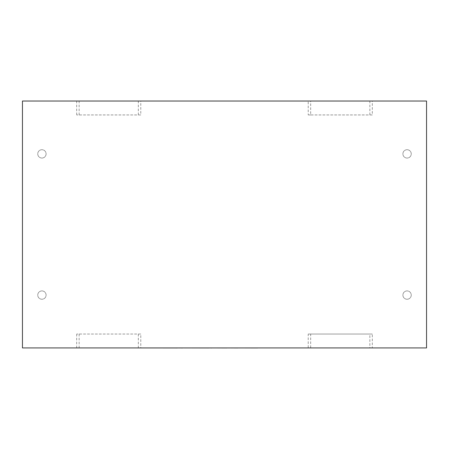 <?xml version="1.0" encoding="UTF-8"?>
<svg xmlns="http://www.w3.org/2000/svg" width="449" height="449" viewBox="0 0 449 449"><rect width="100%" height="100%" fill="white"/><g stroke="black" fill="none" stroke-linecap="round" stroke-linejoin="round"><path stroke-width="0.34" stroke-dasharray="2.25 1.68" d="M407.075 149.713A4.176 4.176 0 0 1 411.25 153.889A4.176 4.176 0 0 1 407.075 158.059A4.176 4.176 0 0 1 402.905 153.889A4.176 4.176 0 0 1 407.075 149.713A4.176 4.176 0 0 1 411.25 153.889A4.176 4.176 0 0 1 407.075 158.059A4.176 4.176 0 0 1 402.905 153.889A4.176 4.176 0 0 1 407.075 149.713M41.925 158.059A4.176 4.176 0 0 0 46.095 153.889A4.176 4.176 0 0 0 41.925 149.713A4.176 4.176 0 0 0 37.75 153.889A4.176 4.176 0 0 0 41.925 158.059A4.176 4.176 0 0 0 46.095 153.889A4.176 4.176 0 0 0 41.925 149.713A4.176 4.176 0 0 0 37.75 153.889A4.176 4.176 0 0 0 41.925 158.059M407.075 299.253A4.176 4.176 0 0 0 411.25 295.077A4.176 4.176 0 0 0 407.075 290.907A4.176 4.176 0 0 0 402.905 295.077A4.176 4.176 0 0 0 407.075 299.253A4.176 4.176 0 0 0 411.25 295.077A4.176 4.176 0 0 0 407.075 290.907A4.176 4.176 0 0 0 402.905 295.077A4.176 4.176 0 0 0 407.075 299.253M41.925 290.907A4.176 4.176 0 0 1 46.095 295.077A4.176 4.176 0 0 1 41.925 299.253A4.176 4.176 0 0 1 37.75 295.077A4.176 4.176 0 0 1 41.925 290.907A4.176 4.176 0 0 1 46.095 295.077A4.176 4.176 0 0 1 41.925 299.253A4.176 4.176 0 0 1 37.75 295.077A4.176 4.176 0 0 1 41.925 290.907M140.773 114.938L76.7 114.938L140.773 114.938L140.773 101.025L308.227 101.025L308.227 114.938L372.3 114.938L372.3 101.025L426.55 101.025L426.55 347.936L308.227 347.936L308.227 334.028L372.3 334.028L372.3 347.936M140.773 334.028L76.7 334.028L140.773 334.028L140.773 347.936L308.227 347.936M76.7 334.028L76.7 347.936L140.773 347.936M76.7 114.938L76.7 101.025L22.45 101.025L22.45 347.936L76.7 347.936M372.3 101.025L308.227 101.025M76.7 101.025L140.773 101.025M138.337 334.028L138.337 347.936M79.136 334.028L79.136 347.936M372.3 334.028L369.864 334.028L369.864 347.936M369.864 334.028L310.663 334.028L310.663 347.936M310.663 334.028L308.227 334.028M79.136 114.938L79.136 101.025M138.337 114.938L138.337 101.025M372.3 114.938L310.663 114.938L310.663 101.025M310.663 114.938L308.227 114.938M369.864 114.938L369.864 101.025M265.584 347.936L292.215 347.936M292.215 347.975L284.11 347.936M284.11 347.975L294.061 347.936M294.061 347.975L302.166 347.936M302.166 347.975L311.729 347.936M311.729 347.975L313.666 347.975M135.272 347.975L247.534 347.936M247.534 347.975L273.929 347.936M273.929 347.975L275.815 347.936M275.815 347.975L259.37 347.936M259.37 347.975L261.851 347.936M261.851 347.975L276.842 347.936M276.842 347.975L278.683 347.936M278.683 347.975L263.692 347.936M263.692 347.975L265.584 347.975M253.376 347.936L172.786 347.936L253.376 347.936M225.673 347.975L227.014 347.975L225.673 347.936M204.003 347.975L184.64 347.975L204.003 347.936M145.313 347.936L177.338 347.936L145.313 347.936M150.993 347.975L155.264 347.975L150.993 347.936"/><path stroke-width="0.67" d="M22.45 347.936L22.45 101.025L426.55 101.025L426.55 347.936L22.45 347.936M257.58 347.936L313.666 347.936M257.58 347.975L238.049 347.936M238.049 347.975L227.014 347.936M227.014 347.975L212.136 347.936M212.136 347.975L208.65 347.936M208.65 347.975L182.844 347.936M182.844 347.975L177.338 347.936M177.338 347.975L135.272 347.936"/></g></svg>
